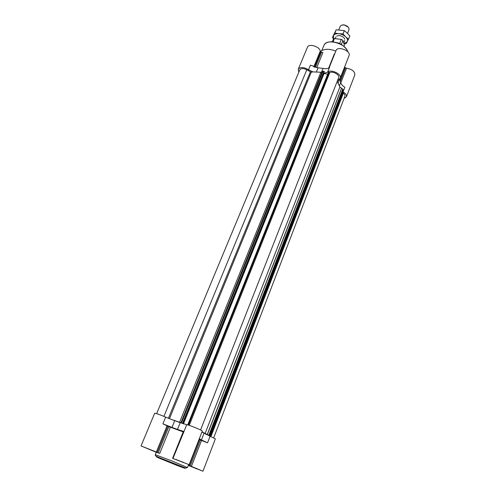 <?xml version="1.0" encoding="UTF-8"?>
<svg xmlns="http://www.w3.org/2000/svg" width="496" height="496" viewBox="0 0 496 496"><rect width="100%" height="100%" fill="white"/><g stroke="black" fill="none" stroke-linecap="round" stroke-linejoin="round"><path stroke-width="0.74" d="M313.794 66.929L320.267 51.094C319.722 46.537 308.729 43.189 307.47 47.182L298.282 69.192L298.797 72.23M320.267 51.094L321.544 52.254L322.884 52.551L316.721 67.679M328.687 68.045L334.36 53.859L334.657 53.952M343.04 89.857L342.767 89.119L339.896 87.042L337.33 81.685L337.491 80.991L340.25 78.151L349.041 55.657C351.267 50.97 337.596 45.613 336.021 50.549L329.133 67.772M344.528 67.202L346.506 68.225C352.123 69.229 354.9 71.436 354.832 74.859L346.419 96.825C346.859 95.151 345.743 93.49 343.071 91.847L342.445 91.462M151.249 450.163L143.728 447.008L151.249 450.163M156.29 452.284L141.038 445.929L159.749 453.369L156.29 452.278L155.298 454.702L171.61 460.803L187.463 467.567L185.547 468.013L171.163 462.315C155.068 455.936 155.205 456.264 155.298 454.702M183.26 462.501L175.789 459.364L183.26 462.501M172.602 458.323L189.156 464.702L172.602 458.323L183.179 431.886L183.532 432.022M197.241 469.049L190.166 466.091L197.241 469.049M188.412 465.143L202.976 471.2L188.294 465.44M323.869 72.807L323.919 73.346L327.627 72.149L329.493 67.481C328.079 68.677 325.928 68.981 323.045 68.405L318.054 67.791L310.428 65.143L308.531 69.762C303.719 67.003 300.309 66.817 298.282 69.192M321.923 72.28L312.964 71.895L311.221 72.205L169.458 418.705M324.254 71.827L324.024 71.238L322.245 71.486L180.928 422.71L171.132 419.356L174.716 420.67L171.982 427.403L162.905 423.832L167.89 426.213L157.213 452.352M201.934 432.01L210.099 436.189L207.539 442.823L201.519 440.479L191.425 466.389M202.976 471.2L215.363 438.867L210.099 436.189M171.132 419.356L165.67 417.117C159.576 414.551 155.911 413.267 154.665 413.273L141.038 445.929M174.716 420.67L180.234 422.66L177.506 429.424L171.982 427.403M180.234 422.66L186.75 424.719L173.042 458.267M177.506 429.424L184.016 431.545M204.03 433.262L201.426 439.94L199.311 438.724M201.426 439.94L207.539 442.823M189.156 464.702L202.294 431.086C203 430.621 188.821 424.805 186.75 424.719M199.026 439.45L201.519 440.479M167.89 426.213L170.395 427.205L159.749 453.369M183.179 431.886L170.395 427.205M323.919 73.327L183.247 423.739L180.798 422.573M343.077 89.826L209.399 435.593L205.363 434.031M209.399 435.593L201.99 431.861M213.708 437.813L344.906 96.261C345.216 95.288 344.708 94.252 343.381 93.149L210.936 436.548M343.133 92.733L343.381 93.149M343.238 92.454L210.515 436.368L343.083 92.306L342.296 92.188L209.442 435.91L342.296 92.188M200.576 429.97L338.687 77.556C340.014 74.933 332.965 70.928 329.772 72.509L189.243 425.382M328.439 72.329L187.724 424.923L328.439 72.329L329.772 72.509M327.651 74.295L324.08 73.458L183.47 423.813M163.903 416.361L306.801 69.756L311.221 72.205M306.801 69.756C303.366 68.15 301.029 68.175 299.789 69.843L156.643 413.658M344.075 98.425L346.419 96.825M308.531 69.762L312.964 71.895M340.25 78.151C342.209 74.226 330.733 68.764 327.627 72.149M339.617 79.031L338.204 82.857M343.071 91.847L344.844 87.253C342.37 85.777 341 84.153 340.74 82.386L339.667 79.118M320.528 51.541C323.931 48.713 329.022 48.558 335.811 51.069M183.148 462.446L176.074 459.482L183.148 462.446M183.756 462.607L178.107 460.338L183.793 462.514M151.131 450.108L144.007 447.119L151.131 450.108M151.609 450.225L146.066 447.987L151.646 450.139M197.135 468.999L190.439 466.197L197.135 468.999M197.768 469.179L192.367 467.003L197.799 469.092M344.001 46.345L344.422 45.285L342.959 40.449L341.353 44.491M339.27 43.431L339.667 43.431L341.304 39.339L342.959 40.449M333.095 41.769L334.372 38.607L333.318 39.426L332.394 41.714M341.304 39.339L334.372 38.607M338.793 29.847L340.219 26.307L341.136 25.315L343.666 24.899C346.375 25.346 348.155 26.53 348.998 28.458L348.979 29.81L347.541 33.437M342.674 24.887L344.032 24.825L348.18 27.088M339.667 43.431L339.146 43.375M343.957 43.741L345.966 43.772L347.169 41.788L343.908 43.58M348.583 39.296L345.706 36.84C347.454 38.632 347.938 40.288 347.169 41.788L349.86 36.047L347.194 33.096L344.317 30.616L343.015 33.877L338.83 33.703C341.521 34.044 343.815 35.086 345.706 36.84L343.015 33.877M333.814 38.942L333.517 35.576C334.409 34.125 336.183 33.499 338.83 33.703L334.856 33.04L332.388 37.597L333.665 39.066M332.388 37.597L336.17 29.797L344.317 30.616M336.79 35.972L339.388 35.551C342.166 36.028 343.97 37.231 344.794 39.172M336.17 29.797L334.856 33.04M167.053 425.816L156.352 451.986M165.67 417.117L162.905 423.832M200.341 440.014L190.235 465.918M199.404 439.617L189.28 465.527M168.857 426.622L158.199 452.761M343.083 92.306L210.292 436.275M342.445 92.157L209.572 435.965M342.153 92.38L209.362 435.879M343.071 89.782L209.38 435.581M342.767 89.119L208.828 435.271M341.608 88.338L207.322 434.62M341.508 88.313L207.21 434.577M339.896 87.042L205.059 433.616M329.015 72.459L188.406 425.122M328.625 72.304L187.922 424.979M324.272 71.777L183.055 423.392L324.266 71.802M324.235 71.381L182.869 423.255M324.024 71.238L182.602 423.138M323.026 71.17L181.511 422.759M320.8 72.366L179.595 422.319M310.316 71.994L168.442 418.289M318.054 67.791L316.436 71.784M323.045 68.405L321.427 72.416M340.74 82.386L339.531 85.479M340.814 82.832L346.506 68.225M340.442 80.916L345.52 67.896M339.983 79.751L344.801 67.431M315.363 67.419L321.544 52.254M314.52 67.177L320.813 51.77M176.905 465.36L159.321 458.23C153.909 455.892 156.215 456.549 164.455 459.742L182.553 467.083C187.81 469.365 184.915 468.466 176.905 465.36M321.699 50.617L323.981 45.347C326.244 38.118 345.91 43.319 347.671 51.689M188.629 464.585L187.463 467.567M323.981 45.347C324.824 43.084 327.589 41.869 332.264 41.707L337.974 42.904C342.761 44.187 348.142 50.53 347.733 51.751M343.734 43.016L344.763 40.43M335.228 38.7L335.947 36.902"/></g></svg>

